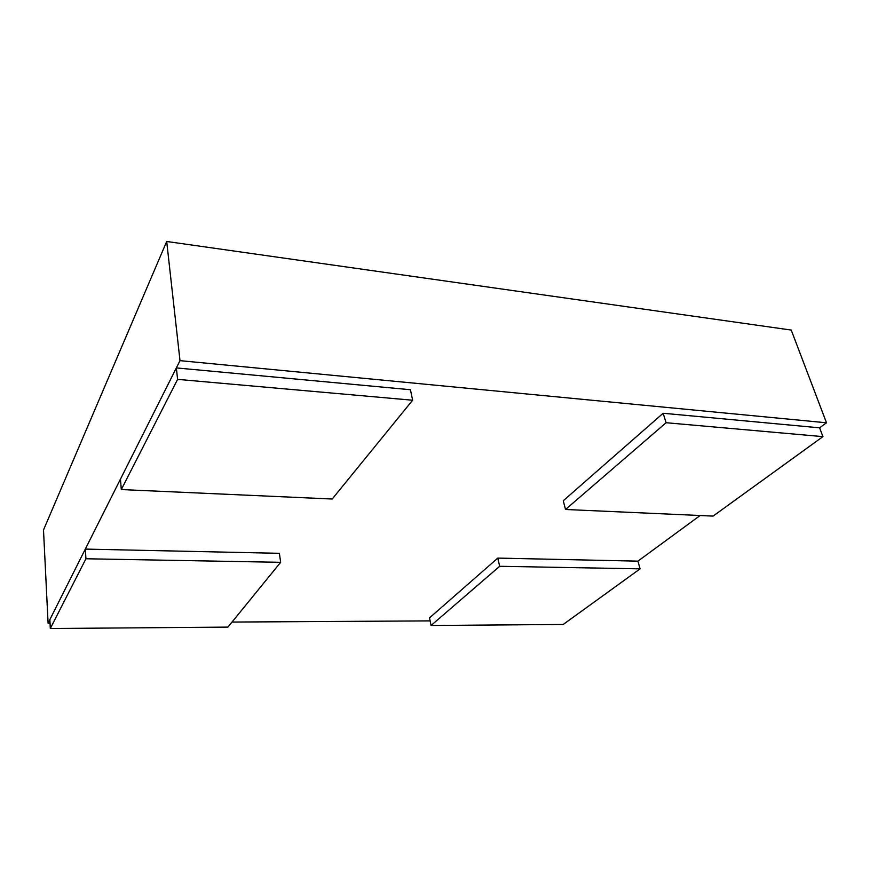 <?xml version="1.0" encoding="UTF-8"?>
<svg xmlns="http://www.w3.org/2000/svg" width="870" height="870" viewBox="0 0 870 870"><rect width="100%" height="100%" fill="white"/><g stroke="black" fill="none" stroke-linecap="round" stroke-linejoin="round"><path stroke-width="1.3" d="M180.003 360.648L48.089 623.148L43.5 529.993L166.692 241.479L180.003 360.648L826.5 422.787L791.232 330.067L166.692 241.479M497.781 558.094L499.663 566.294L431.041 625.497L429.53 617.874L497.781 558.094L637.906 561.15L700.122 515.508M663.147 413.261L666.105 422.722L565.533 509.483L563.26 500.75L663.147 413.261L819.616 427.833L826.5 422.787M48.089 623.148L50.036 623.137M232.018 622.061L430.128 620.886M637.906 561.15L640.102 568.85L499.663 566.294M431.041 625.497L563.227 624.453L640.102 568.85M85.945 558.768L50.308 628.521L49.862 619.625L85.314 549.09L85.945 558.768L280.662 562.314L279.379 553.32L85.314 549.09M50.308 628.521L227.907 627.107L280.662 562.314M177.61 379.374L121.3 489.56L120.451 479.152L176.349 367.912L177.61 379.374L412.63 400.222L410.444 389.727L176.349 367.912M121.3 489.56L332.199 499.021L412.63 400.222M819.616 427.833L822.933 436.631L666.105 422.722M565.533 509.483L713.063 516.095L822.933 436.631"/></g></svg>
